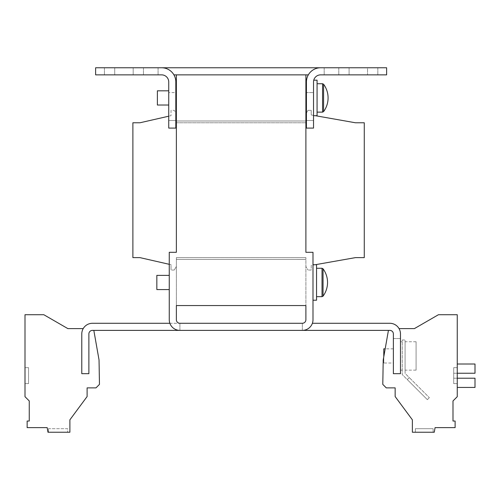 <?xml version="1.0" encoding="UTF-8"?>
<svg xmlns="http://www.w3.org/2000/svg" width="500" height="500" viewBox="0 0 500 500"><rect width="100%" height="100%" fill="white"/><g stroke="black" fill="none" stroke-linecap="round" stroke-linejoin="round"><path stroke-width="0.38" stroke-dasharray="2.5 1.88" d="M48.425 428.688L48.425 432.238L67.588 432.238L48.425 432.238L67.588 432.238L48.425 432.238L48.425 428.688L67.588 428.688L67.588 432.238L67.588 428.688L48.425 428.688M433.125 428.688L433.125 432.238L415.381 432.238L433.125 432.238L415.381 432.238L433.125 432.238L415.381 432.238L433.125 432.238L415.381 432.238L433.125 432.238L433.125 428.688L433.125 432.238L433.125 428.688L415.381 428.688L415.381 432.238L415.381 428.688L433.125 428.688L415.381 428.688L433.125 428.688L415.381 428.688L415.381 432.238L415.381 428.688L433.125 428.688M416.087 341.744L416.087 370.131L416.087 341.744L405.087 341.744L405.087 355.938L405.087 341.744M405.087 370.131L405.087 339.969L402.25 339.969L402.25 374.569L427.344 399.663L407.269 379.588L409.275 377.581L429.35 397.656L405.087 373.394L405.087 339.969L402.25 339.969L402.25 374.569L407.269 379.588L409.275 377.581L405.087 373.394L405.087 355.938L405.087 370.131L416.087 370.131M400.475 355.938L400.475 341.744L400.475 355.938M393.375 363.031L393.375 348.837L393.375 363.031L383.794 363.031L383.794 356.688M393.375 348.837L385.175 348.837M312.994 289.269L312.994 264.731L312.994 289.269M312.994 300.219L312.994 275.675L312.994 300.219L316.544 300.219L316.544 264.731L316.544 275.675L316.544 264.731L312.994 264.731M323.05 282.475L323.05 268.8A23.069 23.069 0 0 1 323.05 296.15L323.05 282.475M316.544 282.475L316.544 296.669L316.544 282.475M169.262 289.575L156.844 289.575L156.844 275.375L156.844 282.475L156.844 275.375L169.262 275.375L169.262 289.575L169.262 275.375M323.587 97.925L323.587 84.25A23.069 23.069 0 0 1 323.587 111.606L323.587 97.925M317.075 97.925L317.075 112.125L317.075 97.925M313.525 91.131L313.525 81.956C313.781 79.6 313.781 79.6 313.525 81.956C313.781 79.6 313.781 79.6 313.525 81.956L313.525 91.131M313.525 115.675L317.075 115.675L317.075 80.181L317.075 91.131L317.075 80.181L313.75 80.181M305.894 94.869L305.894 105.913L305.894 94.869M306.425 94.869L306.425 105.913L306.425 94.869M168.731 105.025L157.375 105.025L157.375 90.831L157.375 97.925L157.375 90.831L168.731 90.831L168.731 105.025L168.731 90.831M313.525 81.956C313.781 79.6 313.781 79.6 313.525 81.956C313.781 79.6 313.781 79.6 313.525 81.956L313.525 115.369L311.219 114.963L311.219 110.35L308.025 110.35L306.425 113.012L306.425 92.606L306.425 113.012L308.025 110.35L311.219 110.35L311.219 114.963L313.525 115.369L313.525 92.606L306.425 92.606L306.425 81.956L306.425 92.606L313.525 92.606L313.525 81.956A7.1 7.1 0 0 1 320.625 74.862A7.1 7.1 0 0 0 313.525 81.956L313.525 128.094L313.525 120.487L313.525 128.094L306.425 128.094L306.425 81.956A14.194 14.194 0 0 1 320.625 67.763L386.631 67.763L386.631 74.862L320.625 74.862A7.1 7.1 0 0 0 313.525 81.956M175.825 97.925L175.825 105.025L175.825 97.925M176.363 97.925L176.363 105.025L176.363 97.925M169.869 323.288L179.906 323.288A3.55 3.55 0 0 1 176.363 319.738L176.363 257.631L176.363 259.4L176.363 257.631L305.894 257.631L176.363 257.631L305.894 257.631L305.894 266.5L308.025 270.05L305.894 266.5L305.894 259.406L176.363 259.4L176.363 257.631L305.894 257.631L305.894 259.4L176.363 259.4L176.363 319.738L176.363 305.544L305.894 305.544L305.894 257.631L305.894 319.738A3.55 3.55 0 0 1 302.344 323.288A3.55 3.55 0 0 0 305.894 319.738L305.894 305.544L305.894 319.738A3.55 3.55 0 0 1 302.344 323.288L179.906 323.288A3.55 3.55 0 0 1 176.363 319.738A3.55 3.55 0 0 0 179.906 323.288L92.431 323.288A10.644 10.644 0 0 0 81.781 333.931L81.781 373.681L88.881 373.681L88.881 333.931A3.55 3.55 0 0 1 92.431 330.381A3.55 3.55 0 0 0 88.881 333.931A3.55 3.55 0 0 1 92.431 330.381L389.825 330.381A3.55 3.55 0 0 1 393.375 333.931L393.375 373.681L393.375 338.544L400.475 338.544L393.375 338.544L393.375 333.931L393.375 373.681L400.475 373.681L400.475 333.931L400.475 373.681L393.375 373.681L400.475 373.681L400.475 333.931A10.644 10.644 0 0 0 399.05 328.612L414.387 328.612L438.444 314.719L457.256 314.719L457.256 396.7L452.994 400.956L452.994 421.044L455.112 421.044L455.112 427.625L435.075 427.625L434.263 432.238L412.362 432.238L412.362 419.819L395.15 396.556L395.15 387.875L386.275 387.875L382.788 384.387L383.219 359.963L388.431 330.381L389.825 330.381A3.55 3.55 0 0 1 393.375 333.931A3.55 3.55 0 0 0 389.825 330.381L388.431 330.381L383.219 359.963L382.788 384.387L386.275 387.875L395.15 387.875L395.15 396.556L412.362 419.819L412.362 432.238L434.263 432.238L435.075 427.625L455.112 427.625L455.112 421.044L452.994 421.044L452.994 400.956L457.256 396.7L457.256 378.212L453.706 378.212L453.706 373.244L457.256 373.244L453.706 373.244L453.706 378.212L457.256 378.212L453.706 378.212L453.706 373.244L457.256 373.244L453.706 373.244L453.706 378.212L457.256 378.212L457.256 364.012L475 364.012L475 373.244L457.256 373.244L457.256 387.438L475 387.438L475 378.212L457.256 378.212L457.256 314.719L438.444 314.719L414.387 328.612L399.05 328.612A10.644 10.644 0 0 1 400.475 333.931A10.644 10.644 0 0 0 389.825 323.288L312.381 323.288M457.256 367.65L457.256 383.619L457.256 367.65L457.256 383.619L457.256 367.65L453.706 367.65L453.706 383.619L457.256 383.619L453.706 383.619L453.706 367.65L457.256 367.65L453.706 367.65L453.706 383.619L457.256 383.619L453.706 383.619L453.706 367.65L457.256 367.65M81.781 333.931A10.644 10.644 0 0 1 83.206 328.612A10.644 10.644 0 0 0 81.781 333.931L81.781 373.681L88.881 373.681L88.881 333.931L88.881 373.681L81.781 373.681L81.781 333.931M302.344 323.288L302.344 330.381A10.644 10.644 0 0 0 312.994 319.738A10.644 10.644 0 0 1 302.344 330.381L302.344 323.288M179.906 330.381L179.906 323.288L179.906 330.381A10.644 10.644 0 0 1 169.262 319.738A10.644 10.644 0 0 0 179.906 330.381A10.644 10.644 0 0 1 169.262 319.738L169.262 252.306L176.363 252.306L176.363 74.862L305.894 74.862L173.925 74.862M302.344 330.381A10.644 10.644 0 0 0 312.994 319.738L312.994 252.306L312.994 319.738L312.994 252.306L305.894 252.306L305.894 120.994L176.363 120.994L176.363 113.9L175.825 113.012L175.825 128.094L175.825 120.487L168.731 120.487L168.731 128.094L168.731 81.956L168.731 120.487L175.825 120.487L175.825 81.956L175.825 128.094L168.731 128.094L168.731 81.956A7.1 7.1 0 0 0 161.631 74.862L158.081 74.862L161.631 74.862A7.1 7.1 0 0 1 168.731 81.956A7.1 7.1 0 0 0 161.631 74.862L95.625 74.862L95.625 67.763L161.631 67.763L158.081 67.763L158.081 74.862L158.081 67.763L161.631 67.763A14.194 14.194 0 0 1 175.825 81.956L175.825 92.606L168.731 92.606L175.825 92.606L175.825 113.012L174.231 110.35L171.038 110.35L171.038 115.675L168.731 116.2L171.038 115.675L171.038 110.35L174.231 110.35L175.825 113.012M306.425 113.012L306.425 120.487L313.525 120.487L313.525 115.369L313.525 120.487L306.425 120.487L306.425 128.094L306.425 113.012L305.894 113.9L305.894 122.769L176.363 122.769L305.894 122.769L305.894 120.994L305.894 252.306L312.994 252.306L305.894 252.306L305.894 74.862L176.363 74.862M169.262 252.306L176.363 252.306L169.262 252.306L169.262 319.738L169.262 252.306M305.894 259.4L176.363 259.4L305.894 259.406M305.894 113.9L305.894 120.994L176.363 120.994L176.363 113.9M305.894 120.994L176.363 120.994L305.894 120.994L305.894 122.769L176.363 122.769L176.363 120.994L176.363 122.769L305.894 122.769L305.894 120.994M133.169 74.862L104.425 74.862L114.719 74.862L104.425 74.862L114.719 74.862L114.719 67.763L104.425 67.763L143.463 67.763L104.425 67.763L143.463 67.763L114.719 67.763L114.719 74.862L114.719 67.763L114.719 74.862L143.463 74.862L114.719 74.862L143.463 74.862L133.169 74.862L133.169 67.763L133.169 74.862M367.537 74.862L338.794 74.862L349.087 74.862L338.794 74.862L349.087 74.862L349.087 67.763L338.794 67.763L377.831 67.763L338.794 67.763L367.537 67.763L349.087 67.763L349.087 74.862L349.087 67.763L349.087 74.862L377.831 74.862L349.087 74.862L377.831 74.862L367.537 74.862L367.537 67.763L377.831 67.763L367.537 67.763L367.537 74.862M308.331 74.862L305.894 74.862M320.625 74.862L324.175 74.862L320.625 74.862M320.625 67.763A14.194 14.194 0 0 0 306.425 81.956A14.194 14.194 0 0 1 320.625 67.763L161.631 67.763A14.194 14.194 0 0 1 175.825 81.956A14.194 14.194 0 0 0 161.631 67.763M324.175 67.763L324.175 74.862L324.175 67.763M158.081 67.763L158.081 74.862L158.081 67.763M313.525 128.094L306.425 128.094L313.525 128.094M175.825 128.094L168.731 128.094L175.825 128.094M315.212 264.731L311.219 265.438L311.219 270.05L308.025 270.05L311.219 270.05L311.219 265.438L355.4 257.631L364.275 257.631L364.275 122.769L355.4 122.769L315.238 115.675M174.231 270.05L176.363 266.5L176.363 259.406L176.363 266.5L174.231 270.05L171.038 270.05L174.231 270.05M169.262 264.319L171.038 264.725L171.038 270.05L171.038 264.725L139.981 257.631L132.887 257.631L132.887 122.769L139.981 122.769L168.731 116.2M93.825 330.381L99.038 359.963L99.469 384.387L95.975 387.875L87.106 387.875L87.106 396.556L69.894 419.819L69.894 432.238L47.994 432.238L47.181 427.625L27.144 427.625L27.144 421.044L29.256 421.044L29.256 400.956L25 396.7L25 314.719L43.806 314.719L67.869 328.612L83.206 328.612M25 367.65L25 383.619L25 367.65L25 383.619L25 367.65L28.55 367.65L28.55 383.619L25 383.619L28.55 383.619L28.55 367.65L25 367.65L28.55 367.65L28.55 383.619L25 383.619L28.55 383.619L28.55 367.65L25 367.65M383.794 348.837L383.794 363.031M427.344 399.663L429.35 397.656L427.344 399.663M409.275 377.581L407.269 379.588L409.275 377.581M316.544 296.669L322.025 296.669L322.025 268.281L322.025 282.475L322.025 268.281L316.544 268.281M317.075 112.125L322.556 112.125L322.556 83.731L322.556 97.925L322.556 83.731L317.075 83.731M400.475 341.744L402.25 341.744M305.894 89.944L306.425 89.944M175.825 105.025L176.363 105.025M175.825 90.831L176.363 90.831M305.894 105.913L306.425 105.913M400.475 370.131L402.25 370.131M338.794 67.763L338.794 74.862L338.794 67.763M377.831 67.763L377.831 74.862L377.831 67.763M143.463 67.763L143.463 74.862L143.463 67.763M104.425 67.763L104.425 74.862L104.425 67.763"/><path stroke-width="0.75" d="M385.175 348.837L383.794 348.837L383.794 356.688M169.262 275.375L156.844 275.375L156.844 289.575L169.262 289.575M312.994 264.731L316.544 264.731L316.544 300.219L312.994 300.219M323.05 282.475L323.05 296.15A23.069 23.069 0 0 0 323.05 268.8L323.05 282.475M317.075 83.731L322.556 83.731L323.587 84.25A23.069 23.069 0 0 1 323.587 111.606L323.587 84.25L322.556 83.731L322.556 112.125L323.587 111.606L322.556 112.125L317.075 112.125M313.75 80.181L317.075 80.181L317.075 115.675L313.525 115.675M168.731 90.831L157.375 90.831L157.375 105.025L168.731 105.025M388.431 330.381L383.219 359.963L382.788 384.387L386.275 387.875L395.15 387.875L395.15 396.556L412.362 419.819L412.362 432.238L434.263 432.238L435.075 427.625L455.112 427.625L455.112 421.044L452.994 421.044L452.994 400.956L457.256 396.7L457.256 314.719L438.444 314.719L414.387 328.612L399.05 328.612M312.381 323.288L389.825 323.288A10.644 10.644 0 0 1 400.475 333.931L400.475 373.681L393.375 373.681L393.375 333.931A3.55 3.55 0 0 0 389.825 330.381L92.431 330.381A3.55 3.55 0 0 0 88.881 333.931L88.881 373.681L81.781 373.681L81.781 333.931A10.644 10.644 0 0 1 92.431 323.288L169.869 323.288M305.894 305.544L305.894 319.738A3.55 3.55 0 0 1 302.344 323.288L179.906 323.288A3.55 3.55 0 0 1 176.363 319.738L176.363 305.544L305.894 305.544M302.344 330.381A10.644 10.644 0 0 0 312.994 319.738L312.994 252.306L305.894 252.306L305.894 74.862L176.363 74.862L176.363 252.306L169.262 252.306L169.262 319.738A10.644 10.644 0 0 0 179.906 330.381M320.625 67.763A14.194 14.194 0 0 0 306.425 81.956L306.425 128.094L313.525 128.094L313.525 81.956A7.1 7.1 0 0 1 320.625 74.862L386.631 74.862L386.631 67.763L95.625 67.763L95.625 74.862L161.631 74.862A7.1 7.1 0 0 1 168.731 81.956L168.731 128.094L175.825 128.094L175.825 81.956A14.194 14.194 0 0 0 161.631 67.763M173.925 74.862L176.363 74.862M305.894 74.862L308.331 74.862M315.212 264.731L355.4 257.631L364.275 257.631L364.275 122.769L355.4 122.769L315.238 115.675M168.731 116.2L139.981 122.769L132.887 122.769L132.887 257.631L139.981 257.631L169.262 264.319M176.363 113.9L175.825 113.012M306.425 113.012L305.894 113.9M93.825 330.381L99.038 359.963L99.469 384.387L95.975 387.875L87.106 387.875L87.106 396.556L69.894 419.819L69.894 432.238L47.994 432.238L47.181 427.625L27.144 427.625L27.144 421.044L29.256 421.044L29.256 400.956L25 396.7L25 314.719L43.806 314.719L67.869 328.612L83.206 328.612M457.256 364.012L475 364.012L475 373.244L457.256 373.244M457.256 387.438L475 387.438L475 378.212L457.256 378.212M316.544 268.281L322.025 268.281L322.025 296.669L323.05 296.15L322.025 296.669L316.544 296.669M305.894 89.944L306.425 89.944M175.825 105.025L176.363 105.025M175.825 90.831L176.363 90.831M305.894 105.913L306.425 105.913M322.025 268.281L323.05 268.8L322.025 268.281"/></g></svg>
